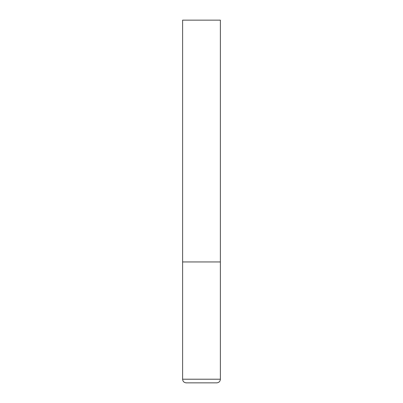 <?xml version="1.0" encoding="UTF-8"?>
<svg xmlns="http://www.w3.org/2000/svg" width="403" height="403" viewBox="0 0 403 403"><rect width="100%" height="100%" fill="white"/><g stroke="black" fill="none" stroke-linecap="round" stroke-linejoin="round"><path stroke-width="0.3" stroke-dasharray="2.02 1.51" d="M201.5 261.95L220.391 261.95L201.5 261.95M186.236 382.85L216.764 382.85M220.391 20.15L182.609 20.15M182.609 379.223L220.391 379.223"/><path stroke-width="0.6" d="M220.391 379.223L220.391 261.95L182.609 261.95L220.391 261.95L220.391 20.15L182.609 20.15L182.609 379.223C182.826 381.424 184.035 382.633 186.236 382.85L216.764 382.85C218.965 382.633 220.174 381.424 220.391 379.223L182.609 379.223"/></g></svg>
